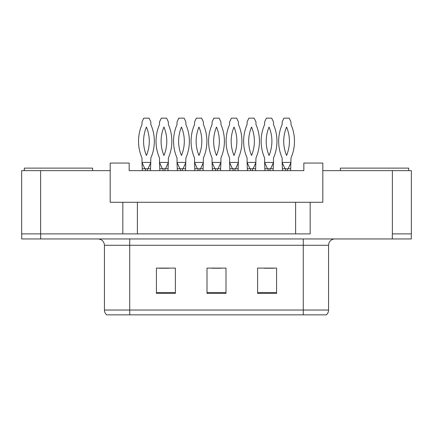 <?xml version="1.0" encoding="UTF-8"?>
<svg xmlns="http://www.w3.org/2000/svg" width="433" height="433" viewBox="0 0 433 433"><rect width="100%" height="100%" fill="white"/><g stroke="black" fill="none" stroke-linecap="round" stroke-linejoin="round"><path stroke-width="0.65" d="M122.837 202.271L110.188 202.271L110.188 170.651L21.65 170.651L21.65 233.89L122.837 233.89L122.837 202.271L137.385 202.271L137.385 233.89M411.35 170.651L411.35 233.89L411.35 170.651L322.812 170.651L322.812 202.271L310.163 202.271L310.163 233.89L40.621 233.89L40.621 170.651M322.812 170.651L322.812 163.062L303.836 163.062L303.836 170.651L129.164 170.651L129.164 163.062L110.188 163.062L110.188 170.651M310.163 202.271L295.615 202.271L295.615 233.89M295.615 202.271L137.385 202.271M411.35 233.89L392.379 233.89L392.379 170.651M328.566 310.033C328.528 311.96 327.792 313.562 326.352 314.84L303.268 314.84L303.268 310.033L328.566 310.033L328.566 245.273A6.322 6.322 0 0 1 334.888 238.951M303.268 314.84L106.648 314.84A6.322 6.322 0 0 1 104.434 310.033L104.434 245.273C104.061 241.435 101.95 239.325 98.112 238.951M276.579 293.401L276.579 268.103L257.608 268.103L257.608 293.401L276.579 293.401M175.392 293.401L175.392 268.103L156.421 268.103L156.421 293.401L175.392 293.401M225.988 293.401L225.988 268.103L207.012 268.103L207.012 293.401L225.988 293.401M411.285 233.89L411.285 238.951L21.715 238.951L21.715 233.89M159.203 268.233L168.691 268.233M264.309 268.233L273.797 268.233M211.759 268.233L221.241 268.233M144.844 168.751L142.002 162.429L142.316 170.651M142.316 168.751L150.538 168.751L150.538 170.651M147.983 168.751L147.35 168.751M145.261 168.751L144.876 168.746M150.538 168.751L150.852 158.002A42.055 42.055 0 0 0 150.852 124.504L150.852 121.954L149.087 118.16L143.772 118.16L142.002 121.954L142.002 124.504A42.055 42.055 0 0 0 142.002 158.002L142.002 162.429L150.852 162.429L148.01 168.751M146.43 127.026A36.994 36.994 0 0 0 146.43 155.485A36.994 36.994 0 0 0 146.43 127.026M162.364 168.751L159.517 162.429L159.837 170.651M159.837 168.751L168.058 168.751L168.058 170.651M168.058 168.751L168.372 162.429L165.525 168.751L164.87 168.751M162.776 168.751L162.391 168.746M159.517 162.429L168.372 162.429L168.372 158.002A42.055 42.055 0 0 0 168.372 124.504L168.372 121.954L166.602 118.16L161.287 118.16L159.517 121.954L159.517 124.504A42.055 42.055 0 0 0 159.517 158.002L159.517 162.429M163.945 127.026A36.994 36.994 0 0 0 163.945 155.485A36.994 36.994 0 0 0 163.945 127.026M24.308 170.651L24.308 168.118L92.608 168.118L92.608 170.651M340.392 170.651L340.392 168.118L408.692 168.118L408.692 170.651M179.884 168.751L177.037 162.429L177.351 170.651M177.351 168.751L185.573 168.751L185.573 170.651M183.024 168.751L182.39 168.751L182.412 170.651M180.296 168.751L179.911 168.746M185.573 168.751L185.892 158.002A42.055 42.055 0 0 0 185.892 124.504L185.892 121.954L184.122 118.16L178.807 118.16L177.037 121.954L177.037 124.504A42.055 42.055 0 0 0 177.037 158.002L177.037 162.429L185.892 162.429L183.045 168.751M181.465 127.026A36.994 36.994 0 0 0 181.465 155.485A36.994 36.994 0 0 0 181.465 127.026M214.92 168.751L212.073 162.429L212.392 170.651M212.392 168.751L220.608 168.751L220.608 170.651M220.608 168.751L220.927 162.429L218.08 168.751L217.426 168.751M215.331 168.751L214.947 168.746M212.073 162.429L220.927 162.429L220.927 158.002A42.055 42.055 0 0 0 220.927 124.504L220.927 121.954L219.158 118.16L213.842 118.16L212.073 121.954L212.073 124.504A42.055 42.055 0 0 0 212.073 158.002L212.073 162.429M216.5 127.026A36.994 36.994 0 0 0 216.5 155.485A36.994 36.994 0 0 0 216.5 127.026M249.955 168.751L247.108 162.429L247.427 170.651M247.427 168.751L255.649 168.751L255.649 170.651M253.094 168.751L252.461 168.751M250.366 168.751L249.982 168.746M255.649 168.751L255.963 158.002A42.055 42.055 0 0 0 255.963 124.504L255.963 121.954L254.193 118.16L248.878 118.16L247.108 121.954L247.108 124.504A42.055 42.055 0 0 0 247.108 158.002L247.108 162.429L255.963 162.429L253.116 168.751M251.535 127.026A36.994 36.994 0 0 0 251.535 155.485A36.994 36.994 0 0 0 251.535 127.026M284.99 168.751L282.148 162.429L282.462 170.651M282.462 168.751L290.684 168.751L290.684 170.651M288.129 168.751L287.496 168.751M285.407 168.751L285.017 168.746M290.684 168.751L290.998 158.002A42.055 42.055 0 0 0 290.998 124.504L290.998 121.954L289.228 118.16L283.913 118.16L282.148 121.954L282.148 124.504A42.055 42.055 0 0 0 282.148 158.002L282.148 162.429L290.998 162.429L288.156 168.751M286.57 127.026A36.994 36.994 0 0 0 286.57 155.485A36.994 36.994 0 0 0 286.57 127.026M197.399 168.751L194.552 162.429L194.872 170.651M194.872 168.751L203.093 168.751L203.093 170.651M200.539 168.751L199.905 168.751M197.816 168.751L197.426 168.746M203.093 168.751L203.407 158.002A42.055 42.055 0 0 0 203.407 124.504L203.407 121.954L201.637 118.16L196.322 118.16L194.552 121.954L194.552 124.504A42.055 42.055 0 0 0 194.552 158.002L194.552 162.429L203.407 162.429L200.566 168.751M198.98 127.026A36.994 36.994 0 0 0 198.98 155.485A36.994 36.994 0 0 0 198.98 127.026M232.434 168.751L229.593 162.429L229.907 170.651M229.907 168.751L238.128 168.751L238.128 170.651M235.574 168.751L234.94 168.751M232.851 168.751L232.467 168.746M238.128 168.751L238.448 158.002A42.055 42.055 0 0 0 238.448 124.504L238.448 121.954L236.678 118.16L231.363 118.16L229.593 121.954L229.593 124.504A42.055 42.055 0 0 0 229.593 158.002L229.593 162.429L238.448 162.429L235.601 168.751M234.02 127.026A36.994 36.994 0 0 0 234.02 155.485A36.994 36.994 0 0 0 234.02 127.026M267.475 168.751L264.628 162.429L264.942 170.651M264.942 168.751L273.163 168.751L273.163 170.651M273.163 168.751L273.483 162.429L270.636 168.751L269.981 168.751M267.886 168.751L267.502 168.746M264.628 162.429L273.483 162.429L273.483 158.002A42.055 42.055 0 0 0 273.483 124.504L273.483 121.954L271.713 118.16L266.398 118.16L264.628 121.954L264.628 124.504A42.055 42.055 0 0 0 264.628 158.002L264.628 162.429M269.055 127.026A36.994 36.994 0 0 0 269.055 155.485A36.994 36.994 0 0 0 269.055 127.026M303.268 238.951L303.268 245.273L104.434 245.273M328.566 245.273L303.268 245.273L303.268 310.033L129.732 310.033L129.732 314.84M104.434 310.033L129.732 310.033L129.732 238.951M392.314 238.951L392.314 233.89M40.686 238.951L40.686 233.89M225.988 292.524L207.012 292.524M175.392 292.524L156.421 292.524M276.579 292.524L257.608 292.524M145.477 168.751L145.477 170.651M147.377 168.751L147.377 170.651M162.997 168.751L162.997 170.651M164.892 168.751L164.892 170.651M180.518 168.751L180.518 170.651M215.553 168.751L215.553 170.651M217.447 168.751L217.447 170.651M250.588 168.751L250.588 170.651M252.482 168.751L252.482 170.651M285.623 168.751L285.623 170.651M287.523 168.751L287.523 170.651M198.033 168.751L198.033 170.651M199.932 168.751L199.932 170.651M233.068 168.751L233.068 170.651M234.967 168.751L234.967 170.651M268.108 168.751L268.108 170.651M270.003 168.751L270.003 170.651"/></g></svg>

